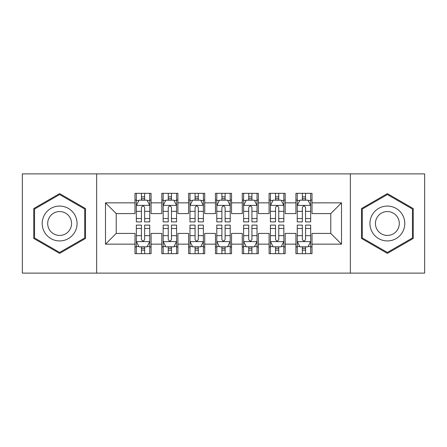 <?xml version="1.0" encoding="UTF-8"?>
<svg xmlns="http://www.w3.org/2000/svg" width="447" height="447" viewBox="0 0 447 447"><rect width="100%" height="100%" fill="white"/><g stroke="black" fill="none" stroke-linecap="round" stroke-linejoin="round"><path stroke-width="0.67" d="M350.359 273.117L424.65 273.117L424.65 173.883L350.359 173.883L350.359 273.117L96.641 273.117L96.641 173.883L22.35 173.883L22.35 273.117L96.641 273.117M350.359 173.883L96.641 173.883M105.492 244.151L105.492 202.849L134.994 202.849L134.994 213.577L116.22 213.577L116.22 233.423L105.492 244.151L134.994 244.151L134.994 253.672L151.086 253.672L151.086 244.151L161.814 244.151L161.814 253.672L177.906 253.672L177.906 244.151L188.634 244.151L188.634 253.672L204.726 253.672L204.726 244.151L215.454 244.151L215.454 253.672L231.546 253.672L231.546 244.151L242.274 244.151L242.274 253.672L258.366 253.672L258.366 244.151L269.094 244.151L269.094 253.672L285.186 253.672L285.186 244.151L295.914 244.151L295.914 253.672L312.006 253.672L312.006 233.423L330.78 233.423L330.78 213.577L312.006 213.577L312.006 202.849L341.508 202.849L341.508 244.151L312.006 244.151M312.006 202.849L312.006 193.327L295.914 193.327L295.914 202.849L285.186 202.849L285.186 193.327L269.094 193.327L269.094 202.849L258.366 202.849L258.366 193.327L242.274 193.327L242.274 202.849L231.546 202.849L231.546 193.327L215.454 193.327L215.454 202.849L204.726 202.849L204.726 193.327L188.634 193.327L188.634 202.849L177.906 202.849L177.906 193.327L161.814 193.327L161.814 202.849L151.086 202.849L151.086 193.327L134.994 193.327L134.994 202.849M285.186 244.151L285.186 233.423L295.914 233.423L295.914 244.151M341.508 202.849L330.78 213.577M258.366 244.151L258.366 233.423L269.094 233.423L269.094 244.151M295.914 202.849L295.914 213.577L285.186 213.577L285.186 202.849M231.546 244.151L231.546 233.423L242.274 233.423L242.274 244.151M269.094 202.849L269.094 213.577L258.366 213.577L258.366 202.849M204.726 244.151L204.726 233.423L215.454 233.423L215.454 244.151M242.274 202.849L242.274 213.577L231.546 213.577L231.546 202.849M177.906 244.151L177.906 233.423L188.634 233.423L188.634 244.151M215.454 202.849L215.454 213.577L204.726 213.577L204.726 202.849M151.086 244.151L151.086 233.423L161.814 233.423L161.814 244.151M188.634 202.849L188.634 213.577L177.906 213.577L177.906 202.849M116.22 233.423L134.994 233.423L134.994 244.151M161.814 202.849L161.814 213.577L151.086 213.577L151.086 202.849M295.914 200.032L297.255 200.032M310.665 200.032L312.006 200.032M269.094 200.032L270.435 200.032M283.845 200.032L285.186 200.032M242.274 200.032L243.615 200.032M257.025 200.032L258.366 200.032M215.454 200.032L216.795 200.032M230.205 200.032L231.546 200.032M188.634 200.032L189.975 200.032M203.385 200.032L204.726 200.032M161.814 200.032L163.155 200.032M176.565 200.032L177.906 200.032M134.994 200.032L136.335 200.032M149.745 200.032L151.086 200.032M134.994 246.967L136.335 246.967M149.745 246.967L151.086 246.967M161.814 246.967L163.155 246.967M176.565 246.967L177.906 246.967M188.634 246.967L189.975 246.967M203.385 246.967L204.726 246.967M215.454 246.967L216.795 246.967M230.205 246.967L231.546 246.967M242.274 246.967L243.615 246.967M257.025 246.967L258.366 246.967M269.094 246.967L270.435 246.967M283.845 246.967L285.186 246.967M295.914 246.967L297.255 246.967M310.665 246.967L312.006 246.967M105.492 202.849L116.22 213.577M330.78 233.423L341.508 244.151M85.511 208.559L59.63 193.612L33.748 208.559L33.748 238.441L59.63 253.388L85.511 238.441L85.511 208.559M361.489 208.559L361.489 238.441L387.37 253.388L413.251 238.441L413.251 208.559L387.37 193.612L361.489 208.559M144.649 196.814L141.431 196.814M149.745 218.527L144.649 218.527L144.649 221.891L149.745 221.891L149.745 205.531L147.063 200.167L139.017 200.167L136.335 205.531L136.335 221.891L141.431 221.891L141.431 218.527L136.335 218.527M136.335 205.531L136.335 193.327M149.745 205.531L149.745 193.327M141.431 200.167L141.431 193.327M144.649 193.327L144.649 200.167M144.649 218.527L144.649 207.542C143.576 205.475 142.504 205.475 141.431 207.542L141.431 218.527M144.649 200.032L141.431 200.032M141.431 250.186L144.649 250.186M136.335 228.473L141.431 228.473L141.431 225.109L136.335 225.109L136.335 241.469L139.017 246.833L147.063 246.833L149.745 241.469L149.745 225.109L144.649 225.109L144.649 228.473L149.745 228.473M149.745 241.469L149.745 253.672M136.335 241.469L136.335 253.672M144.649 246.833L144.649 253.672M141.431 253.672L141.431 246.833M141.431 228.473L141.431 239.458C142.504 241.525 143.576 241.525 144.649 239.458L144.649 228.473M141.431 246.967L144.649 246.967M171.469 196.814L168.251 196.814M176.565 218.527L171.469 218.527L171.469 221.891L176.565 221.891L176.565 205.531L173.883 200.167L165.837 200.167L163.155 205.531L163.155 221.891L168.251 221.891L168.251 218.527L163.155 218.527M163.155 205.531L163.155 193.327M176.565 205.531L176.565 193.327M168.251 200.167L168.251 193.327M171.469 193.327L171.469 200.167M171.469 218.527L171.469 207.542C170.396 205.475 169.324 205.475 168.251 207.542L168.251 218.527M171.469 200.032L168.251 200.032M198.289 196.814L195.071 196.814M203.385 218.527L198.289 218.527L198.289 221.891L203.385 221.891L203.385 205.531L200.703 200.167L192.657 200.167L189.975 205.531L189.975 221.891L195.071 221.891L195.071 218.527L189.975 218.527M189.975 205.531L189.975 193.327M203.385 205.531L203.385 193.327M195.071 200.167L195.071 193.327M198.289 193.327L198.289 200.167M198.289 218.527L198.289 207.542C197.216 205.475 196.144 205.475 195.071 207.542L195.071 218.527M198.289 200.032L195.071 200.032M168.251 250.186L171.469 250.186M163.155 228.473L168.251 228.473L168.251 225.109L163.155 225.109L163.155 241.469L165.837 246.833L173.883 246.833L176.565 241.469L176.565 225.109L171.469 225.109L171.469 228.473L176.565 228.473M176.565 241.469L176.565 253.672M163.155 241.469L163.155 253.672M171.469 246.833L171.469 253.672M168.251 253.672L168.251 246.833M168.251 228.473L168.251 239.458C169.324 241.525 170.396 241.525 171.469 239.458L171.469 228.473M168.251 246.967L171.469 246.967M195.071 250.186L198.289 250.186M189.975 228.473L195.071 228.473L195.071 225.109L189.975 225.109L189.975 241.469L192.657 246.833L200.703 246.833L203.385 241.469L203.385 225.109L198.289 225.109L198.289 228.473L203.385 228.473M203.385 241.469L203.385 253.672M189.975 241.469L189.975 253.672M198.289 246.833L198.289 253.672M195.071 253.672L195.071 246.833M195.071 228.473L195.071 239.458C196.144 241.525 197.216 241.525 198.289 239.458L198.289 228.473M195.071 246.967L198.289 246.967M74.727 214.783A17.433 17.433 0 0 0 50.913 208.403A17.433 17.433 0 0 0 44.532 232.216A17.433 17.433 0 0 0 68.346 238.597A17.433 17.433 0 0 0 74.727 214.783M69.967 217.533A11.935 11.935 0 0 0 53.662 213.163A11.935 11.935 0 0 0 49.293 229.467A11.935 11.935 0 0 0 65.597 233.837A11.935 11.935 0 0 0 69.967 217.533M59.63 252.454L34.553 237.977L34.553 209.023L59.63 194.546L84.706 209.023L84.706 237.977L59.63 252.454M402.468 214.783A17.433 17.433 0 0 0 378.654 208.403A17.433 17.433 0 0 0 372.273 232.216A17.433 17.433 0 0 0 396.087 238.597A17.433 17.433 0 0 0 402.468 214.783M397.707 217.533A11.935 11.935 0 0 0 381.403 213.163A11.935 11.935 0 0 0 377.033 229.467A11.935 11.935 0 0 0 393.338 233.837A11.935 11.935 0 0 0 397.707 217.533M387.37 252.454L362.293 237.977L362.293 209.023L387.37 194.546L412.447 209.023L412.447 237.977L387.37 252.454M225.109 196.814L221.891 196.814M230.205 218.527L225.109 218.527L225.109 221.891L230.205 221.891L230.205 205.531L227.523 200.167L219.477 200.167L216.795 205.531L216.795 221.891L221.891 221.891L221.891 218.527L216.795 218.527M216.795 205.531L216.795 193.327M230.205 205.531L230.205 193.327M221.891 200.167L221.891 193.327M225.109 193.327L225.109 200.167M225.109 218.527L225.109 207.542C224.036 205.475 222.964 205.475 221.891 207.542L221.891 218.527M225.109 200.032L221.891 200.032M251.929 196.814L248.711 196.814M257.025 218.527L251.929 218.527L251.929 221.891L257.025 221.891L257.025 205.531L254.343 200.167L246.297 200.167L243.615 205.531L243.615 221.891L248.711 221.891L248.711 218.527L243.615 218.527M243.615 205.531L243.615 193.327M257.025 205.531L257.025 193.327M248.711 200.167L248.711 193.327M251.929 193.327L251.929 200.167M251.929 218.527L251.929 207.542C250.856 205.475 249.784 205.475 248.711 207.542L248.711 218.527M251.929 200.032L248.711 200.032M221.891 250.186L225.109 250.186M216.795 228.473L221.891 228.473L221.891 225.109L216.795 225.109L216.795 241.469L219.477 246.833L227.523 246.833L230.205 241.469L230.205 225.109L225.109 225.109L225.109 228.473L230.205 228.473M230.205 241.469L230.205 253.672M216.795 241.469L216.795 253.672M225.109 246.833L225.109 253.672M221.891 253.672L221.891 246.833M221.891 228.473L221.891 239.458C222.964 241.525 224.036 241.525 225.109 239.458L225.109 228.473M221.891 246.967L225.109 246.967M248.711 250.186L251.929 250.186M243.615 228.473L248.711 228.473L248.711 225.109L243.615 225.109L243.615 241.469L246.297 246.833L254.343 246.833L257.025 241.469L257.025 225.109L251.929 225.109L251.929 228.473L257.025 228.473M257.025 241.469L257.025 253.672M243.615 241.469L243.615 253.672M251.929 246.833L251.929 253.672M248.711 253.672L248.711 246.833M248.711 228.473L248.711 239.458C249.784 241.525 250.856 241.525 251.929 239.458L251.929 228.473M248.711 246.967L251.929 246.967M278.749 196.814L275.531 196.814M283.845 218.527L278.749 218.527L278.749 221.891L283.845 221.891L283.845 205.531L281.163 200.167L273.117 200.167L270.435 205.531L270.435 221.891L275.531 221.891L275.531 218.527L270.435 218.527M270.435 205.531L270.435 193.327M283.845 205.531L283.845 193.327M275.531 200.167L275.531 193.327M278.749 193.327L278.749 200.167M278.749 218.527L278.749 207.542C277.676 205.475 276.604 205.475 275.531 207.542L275.531 218.527M278.749 200.032L275.531 200.032M275.531 250.186L278.749 250.186M270.435 228.473L275.531 228.473L275.531 225.109L270.435 225.109L270.435 241.469L273.117 246.833L281.163 246.833L283.845 241.469L283.845 225.109L278.749 225.109L278.749 228.473L283.845 228.473M283.845 241.469L283.845 253.672M270.435 241.469L270.435 253.672M278.749 246.833L278.749 253.672M275.531 253.672L275.531 246.833M275.531 228.473L275.531 239.458C276.604 241.525 277.676 241.525 278.749 239.458L278.749 228.473M275.531 246.967L278.749 246.967M305.569 196.814L302.351 196.814M310.665 218.527L305.569 218.527L305.569 221.891L310.665 221.891L310.665 205.531L307.983 200.167L299.937 200.167L297.255 205.531L297.255 221.891L302.351 221.891L302.351 218.527L297.255 218.527M297.255 205.531L297.255 193.327M310.665 205.531L310.665 193.327M302.351 200.167L302.351 193.327M305.569 193.327L305.569 200.167M305.569 218.527L305.569 207.542C304.496 205.475 303.424 205.475 302.351 207.542L302.351 218.527M305.569 200.032L302.351 200.032M302.351 250.186L305.569 250.186M297.255 228.473L302.351 228.473L302.351 225.109L297.255 225.109L297.255 241.469L299.937 246.833L307.983 246.833L310.665 241.469L310.665 225.109L305.569 225.109L305.569 228.473L310.665 228.473M310.665 241.469L310.665 253.672M297.255 241.469L297.255 253.672M305.569 246.833L305.569 253.672M302.351 253.672L302.351 246.833M302.351 228.473L302.351 239.458C303.424 241.525 304.496 241.525 305.569 239.458L305.569 228.473M302.351 246.967L305.569 246.967M149.678 205.397L136.402 205.397M136.335 200.491L138.855 200.491M147.225 200.491L149.745 200.491M141.431 211.342L136.335 211.342M149.745 211.342L144.649 211.342M144.649 198.518L141.431 198.518M136.402 241.603L149.678 241.603M149.745 246.509L147.225 246.509M138.855 246.509L136.335 246.509M144.649 235.658L149.745 235.658M136.335 235.658L141.431 235.658M141.431 248.482L144.649 248.482M176.498 205.397L163.222 205.397M163.155 200.491L165.675 200.491M174.045 200.491L176.565 200.491M168.251 211.342L163.155 211.342M176.565 211.342L171.469 211.342M171.469 198.518L168.251 198.518M203.318 205.397L190.042 205.397M189.975 200.491L192.495 200.491M200.865 200.491L203.385 200.491M195.071 211.342L189.975 211.342M203.385 211.342L198.289 211.342M198.289 198.518L195.071 198.518M163.222 241.603L176.498 241.603M176.565 246.509L174.045 246.509M165.675 246.509L163.155 246.509M171.469 235.658L176.565 235.658M163.155 235.658L168.251 235.658M168.251 248.482L171.469 248.482M190.042 241.603L203.318 241.603M203.385 246.509L200.865 246.509M192.495 246.509L189.975 246.509M198.289 235.658L203.385 235.658M189.975 235.658L195.071 235.658M195.071 248.482L198.289 248.482M230.138 205.397L216.862 205.397M216.795 200.491L219.315 200.491M227.685 200.491L230.205 200.491M221.891 211.342L216.795 211.342M230.205 211.342L225.109 211.342M225.109 198.518L221.891 198.518M256.958 205.397L243.682 205.397M243.615 200.491L246.135 200.491M254.505 200.491L257.025 200.491M248.711 211.342L243.615 211.342M257.025 211.342L251.929 211.342M251.929 198.518L248.711 198.518M216.862 241.603L230.138 241.603M230.205 246.509L227.685 246.509M219.315 246.509L216.795 246.509M225.109 235.658L230.205 235.658M216.795 235.658L221.891 235.658M221.891 248.482L225.109 248.482M243.682 241.603L256.958 241.603M257.025 246.509L254.505 246.509M246.135 246.509L243.615 246.509M251.929 235.658L257.025 235.658M243.615 235.658L248.711 235.658M248.711 248.482L251.929 248.482M283.778 205.397L270.502 205.397M270.435 200.491L272.955 200.491M281.325 200.491L283.845 200.491M275.531 211.342L270.435 211.342M283.845 211.342L278.749 211.342M278.749 198.518L275.531 198.518M270.502 241.603L283.778 241.603M283.845 246.509L281.325 246.509M272.955 246.509L270.435 246.509M278.749 235.658L283.845 235.658M270.435 235.658L275.531 235.658M275.531 248.482L278.749 248.482M310.598 205.397L297.322 205.397M297.255 200.491L299.775 200.491M308.145 200.491L310.665 200.491M302.351 211.342L297.255 211.342M310.665 211.342L305.569 211.342M305.569 198.518L302.351 198.518M297.322 241.603L310.598 241.603M310.665 246.509L308.145 246.509M299.775 246.509L297.255 246.509M305.569 235.658L310.665 235.658M297.255 235.658L302.351 235.658M302.351 248.482L305.569 248.482"/></g></svg>
